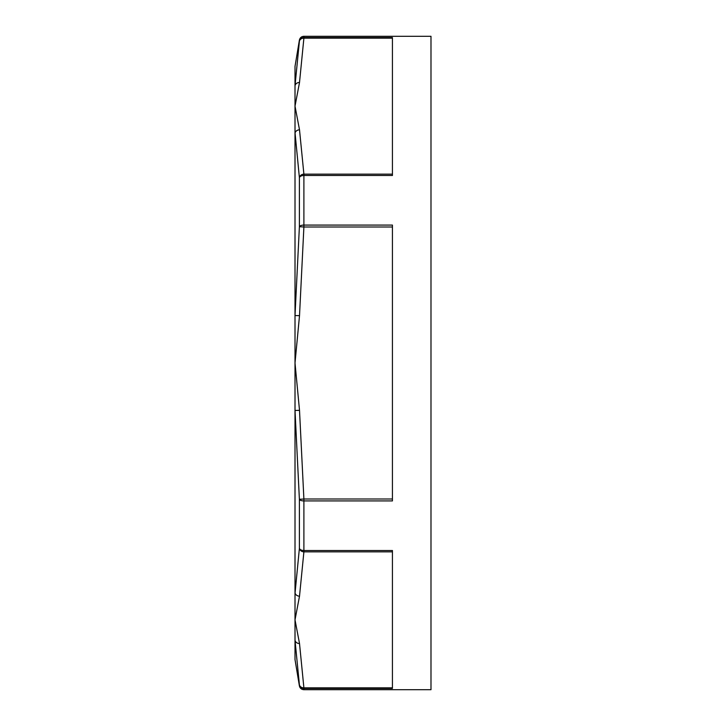 <?xml version="1.0" encoding="UTF-8"?>
<svg xmlns="http://www.w3.org/2000/svg" width="726" height="726" viewBox="0 0 726 726"><rect width="100%" height="100%" fill="white"/><g stroke="black" fill="none" stroke-linecap="round" stroke-linejoin="round"><path stroke-width="1.09" d="M295.01 132.549L299.393 177.67A4.565 3.939 -8 0 1 303.895 174.149L303.895 175.483L392.43 175.483L392.43 37.561L303.895 37.561A4.565 4.547 180 0 0 299.393 41.355L295.01 85.732A4.565 3.948 3.1 0 1 299.511 82.483L303.895 38.151A4.565 3.939 -172 0 0 299.393 41.355L299.393 40.111C299.992 37.725 301.499 36.454 303.895 36.3L430.99 36.3L430.99 689.7L303.895 689.7L303.895 688.439L392.43 688.439L392.43 550.517L303.895 550.517A4.565 2.623 180 0 1 299.393 548.33L295.01 593.451M392.43 174.149L303.895 174.149L299.511 129.818A4.565 3.948 176.9 0 0 295.01 133.194L295.01 410.462L299.393 499.316L303.895 498.998L303.895 500.922L392.43 500.922L392.43 225.078L303.895 225.078L303.895 227.002L299.393 226.684L295.01 315.538L299.511 315.656L303.895 227.002L392.43 227.002M392.43 498.998L303.895 498.998L299.511 410.344L295.01 410.462L295.01 592.806A4.565 3.948 3.1 0 0 299.511 596.182L303.895 551.851A4.565 3.939 -172 0 1 299.393 548.33L299.393 499.316A4.565 1.924 0 0 0 303.895 500.922L303.895 551.851L392.43 551.851M295.01 592.806L295.01 619.85L299.511 596.182M392.43 687.849L303.895 687.849L299.511 643.517A4.565 3.948 176.9 0 1 295.01 640.268L299.393 684.645A4.565 3.939 -8 0 0 303.895 687.849L303.895 688.439A4.565 4.547 -0 0 1 299.393 684.645L299.393 685.888C299.947 688.23 301.444 689.5 303.895 689.7M299.511 643.517L295.01 619.85L295.01 659.589L299.393 685.888M295.01 315.538L295.01 363L299.511 315.656M299.511 410.344L295.01 363L295.01 410.462M299.393 40.111L295.01 66.411L295.01 106.15L299.511 82.483M299.393 177.67A4.565 2.623 0 0 1 303.895 175.483L303.895 225.078A4.565 1.924 180 0 0 299.393 226.684L299.393 177.67M299.511 129.818L295.01 106.15L295.01 133.194M303.895 36.3L303.895 38.151L392.43 38.151"/></g></svg>
